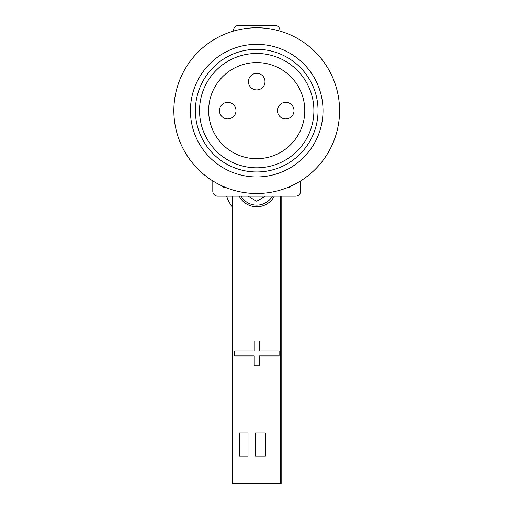 <?xml version="1.0" encoding="UTF-8"?>
<svg xmlns="http://www.w3.org/2000/svg" width="509" height="509" viewBox="0 0 509 509"><rect width="100%" height="100%" fill="white"/><g stroke="black" fill="none" stroke-linecap="round" stroke-linejoin="round"><path stroke-width="0.76" d="M234.344 355.931L254.233 355.931L254.233 365.876L259.202 365.876L259.202 355.931L279.091 355.931L279.091 350.962L259.202 350.962L259.202 341.017L254.233 341.017L254.233 350.962L234.344 350.962L234.344 355.931M248.017 456.204L248.017 433L239.319 433L239.319 456.204L248.017 456.204M265.418 456.204L265.418 433L255.473 433L255.473 456.204L265.418 456.204M281.165 196.162L281.165 483.55L232.791 483.55L232.791 196.162M280.65 483.55L280.65 196.162M232.371 206.851L232.619 220.855L232.619 196.162M232.791 483.55L232.269 483.55L232.269 206.73M280.822 196.162L280.822 205.108L281.063 196.162M226.626 196.162A31.488 31.488 0 0 0 232.619 207.15M274.306 196.162A19.889 19.889 0 0 1 239.128 196.162M272.41 196.162A18.229 18.229 0 0 1 241.024 196.162M247.934 196.162L256.721 201.233L265.501 196.162M238.486 25.45L274.949 25.45L238.486 25.45A4.969 4.969 0 0 0 233.516 30.419L233.516 31.087L233.516 30.419M300.641 180.911L300.641 191.187L300.641 180.911M295.665 196.162L217.769 196.162L295.665 196.162A4.969 4.969 0 0 0 300.641 191.187M173.849 110.638A82.872 82.872 0 0 0 298.153 182.407A82.872 82.872 0 0 0 298.153 38.875A82.872 82.872 0 0 0 173.849 110.638M190.423 110.638A66.297 66.297 0 0 0 289.869 168.053A66.297 66.297 0 0 0 289.869 53.229A66.297 66.297 0 0 0 190.423 110.638M195.392 110.638A61.322 61.322 0 0 0 287.381 163.745A61.322 61.322 0 0 0 287.381 57.53A61.322 61.322 0 0 0 195.392 110.638M208.652 110.638A48.062 48.062 0 0 0 280.752 152.261A48.062 48.062 0 0 0 280.752 69.014A48.062 48.062 0 0 0 208.652 110.638M199.541 110.638A57.18 57.18 0 0 0 285.307 160.157A57.18 57.18 0 0 0 285.307 61.118A57.18 57.18 0 0 0 199.541 110.638M294.011 110.638A8.284 8.284 0 0 1 281.579 117.814A8.284 8.284 0 0 1 281.579 103.461A8.284 8.284 0 0 1 294.011 110.638M265.004 81.637A8.284 8.284 0 0 1 252.572 88.814A8.284 8.284 0 0 1 252.572 74.46A8.284 8.284 0 0 1 265.004 81.637M236.004 110.638A8.284 8.284 0 0 1 223.572 117.814A8.284 8.284 0 0 1 223.572 103.461A8.284 8.284 0 0 1 236.004 110.638M279.925 31.087L279.925 30.419A4.969 4.969 0 0 0 274.949 25.45M212.8 180.911L212.8 191.187A4.969 4.969 0 0 0 217.769 196.162M286.758 187.872L287.381 187.872A4.969 4.969 0 0 0 291.313 185.944M222.121 185.944A4.969 4.969 0 0 0 226.06 187.872L226.683 187.872"/></g></svg>
